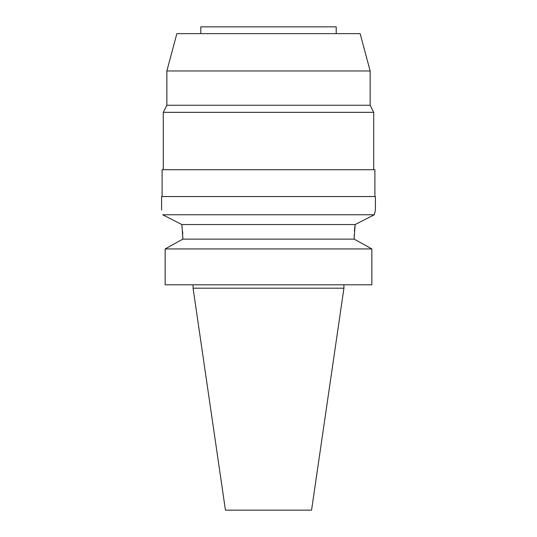 <?xml version="1.0" encoding="UTF-8"?>
<svg xmlns="http://www.w3.org/2000/svg" width="537" height="537" viewBox="0 0 537 537"><rect width="100%" height="100%" fill="white"/><g stroke="black" fill="none" stroke-linecap="round" stroke-linejoin="round"><path stroke-width="0.81" d="M343.928 288.188L193.072 288.188L225.439 510.15L311.561 510.15L343.928 288.188L343.928 284.791M180.419 240.448L182.808 239.133L182.808 237.448L182.808 239.133L165.141 248.933L165.141 284.791L371.859 284.791L371.859 248.933L354.192 239.133L354.232 234.83M165.141 284.791L165.141 248.933L167.41 247.664M161.59 210.121L161.59 196.549L375.41 196.549L375.41 210.121L374.323 214.76L355.152 224.553L181.848 224.553L182.05 226.01M182.62 231.689L182.755 234.3M354.42 231.178L354.742 227.708M354.762 227.534L355.118 224.822M356.581 240.448L369.59 247.664M182.808 239.133L354.192 239.133M355.152 224.553L354.192 237.448M182.808 237.448L181.848 224.553L162.718 214.78M371.859 248.933L165.141 248.933M162.677 214.76C161.248 208.598 161.248 208.598 162.677 214.76L374.323 214.76L375.115 211.316M374.9 196.549L374.9 169.739L162.1 169.739L162.1 196.549M373.712 169.739L373.712 112.334L163.288 112.334L163.288 169.739M163.288 112.334L166.853 105.252L370.147 105.252L373.712 112.334M370.147 105.252L370.147 70.971L166.853 70.971L166.853 105.252M370.147 70.971L360.146 33.636L176.854 33.636L166.853 70.971M336.209 33.636L336.209 26.85L200.791 26.85L200.791 33.636M193.072 288.188L193.072 284.791"/></g></svg>

